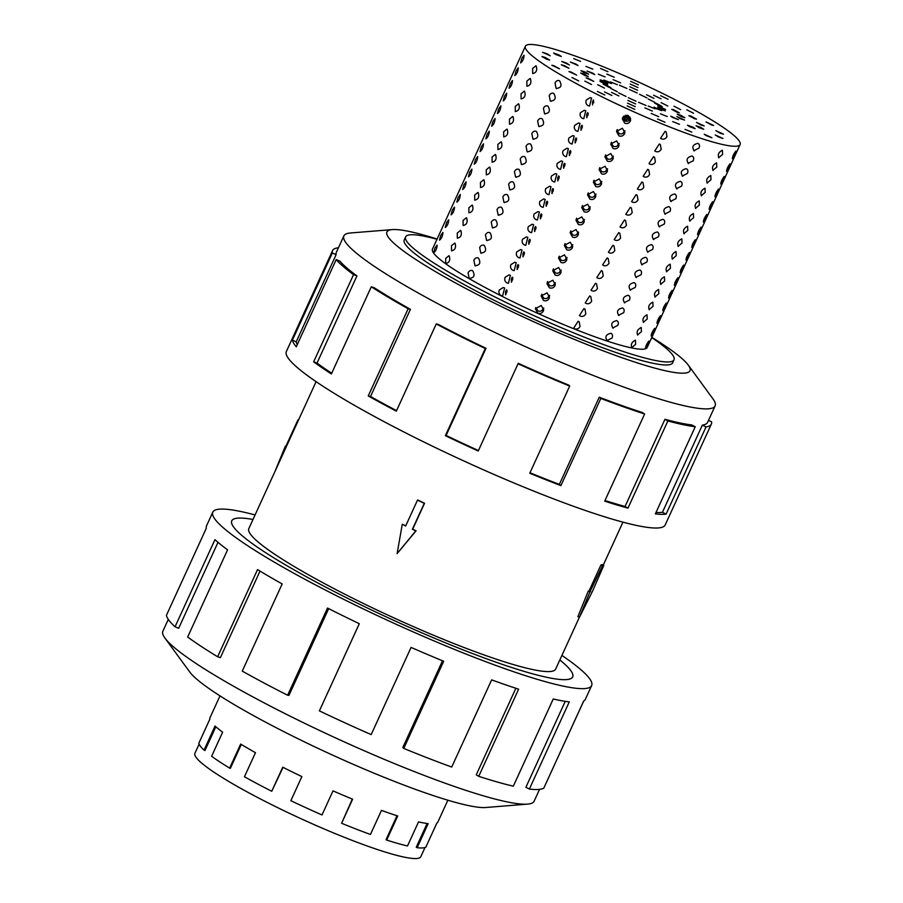 <?xml version="1.0" encoding="UTF-8"?>
<svg xmlns="http://www.w3.org/2000/svg" width="903" height="903" viewBox="0 0 903 903"><rect width="100%" height="100%" fill="white"/><g stroke="black" fill="none" stroke-linecap="round" stroke-linejoin="round"><path stroke-width="1.35" d="M252.987 519.485A187.463 23.072 24.6 0 0 231.778 520.828A187.463 23.072 24.6 0 0 369.237 608.893A187.485 23.083 -155.4 0 1 231.755 520.817A187.485 23.083 -155.4 0 1 252.998 519.473M316.084 381.664L248.81 528.627A168.737 20.769 24.6 0 0 372.533 607.888A168.737 20.769 24.6 0 0 555.65 669.112L579.342 617.359M402.241 524.429L397.128 553.607L415.775 530.908L412.389 529.293L424.263 503.343L417.502 500.115L405.628 526.054L402.569 524.327A168.737 20.769 24.6 0 0 405.718 525.851M417.502 500.115L417.807 500.014A168.737 20.769 24.6 0 0 421.182 501.639A168.737 20.769 24.6 0 0 424.568 503.253L412.694 529.192A168.737 20.769 24.6 0 0 416.091 530.806L397.128 553.607M424.997 847.533L420.775 856.733A124.208 15.295 -155.4 0 1 285.98 811.673A124.208 15.295 -155.4 0 1 194.901 753.328L199.123 744.117M220.005 695.874L209.993 717.738A125.303 15.419 24.6 0 0 209.857 719.138L198.841 743.214A125.303 15.419 24.6 0 0 204.033 750.111L215.049 726.035A125.303 15.419 24.6 0 0 222.635 732.175L211.618 756.251A125.303 15.419 24.6 0 0 229.644 768.126L240.661 744.061A125.303 15.419 24.6 0 0 255.481 752.684L244.453 776.761A125.303 15.419 24.6 0 0 271.747 791.265L283.068 767.347M229.644 768.126L230.367 768.351L241.304 744.456M204.033 750.111L204.981 750.495L215.84 726.757M271.747 791.265L282.763 767.2A125.303 15.419 24.6 0 0 301.873 776.603L290.845 800.679A125.303 15.419 24.6 0 0 321.999 814.946L333.015 790.87A125.303 15.419 24.6 0 0 352.633 799.2L341.605 823.265A125.303 15.419 24.6 0 0 370.444 834.462L381.472 810.397A125.303 15.419 24.6 0 0 397.704 815.985L386.687 840.061A125.303 15.419 24.6 0 0 407.501 845.964L418.529 821.888A125.303 15.419 24.6 0 0 428.169 823.649L417.152 847.714A125.303 15.419 24.6 0 0 425.821 847.172L436.838 823.096A125.303 15.419 24.6 0 0 437.853 822.069L447.865 800.205M539.554 789.346L534.124 801.198A204.157 25.126 -155.4 0 1 527.544 804.121A204.157 25.126 -155.4 0 1 312.573 727.129A204.157 25.126 -155.4 0 1 164.967 638.116A204.157 25.126 -155.4 0 1 162.879 631.22L168.308 619.379M527.544 804.121L485.724 807.508A166.66 20.509 -155.4 0 1 310.226 744.659A166.66 20.509 -155.4 0 1 189.732 671.99L164.967 638.116M561.914 655.431A208.322 25.645 -155.4 0 1 591.646 685.58A208.322 25.645 -155.4 0 1 365.568 610.01A208.322 25.645 -155.4 0 1 212.815 512.148A208.322 25.645 -155.4 0 1 255.064 514.947M328.681 608.633L288.994 695.321L287.628 695.231L327.529 608.058A208.322 25.645 24.6 0 0 359.304 623.702L319.391 710.864A208.322 25.645 24.6 0 0 371.178 734.59L411.079 647.417A208.322 25.645 24.6 0 0 443.689 661.256L403.776 748.429A208.322 25.645 24.6 0 0 451.726 767.042L491.638 679.869A208.322 25.645 24.6 0 0 518.627 689.17L478.725 776.332A208.322 25.645 24.6 0 0 513.333 786.163L553.246 698.99A208.322 25.645 24.6 0 0 569.274 701.902L529.361 789.075A208.322 25.645 24.6 0 0 543.787 788.161L583.699 700.988A208.322 25.645 24.6 0 0 585.37 699.272L591.646 685.58M583.756 700.954L545.649 784.097M529.361 789.075L525.896 787.281L565.244 701.349M478.725 776.332L476.265 774.808L515.884 688.267M403.776 748.429L402.828 747.447L442.515 660.77M436.984 239.284A147.584 18.162 24.6 0 0 405.628 236.902A147.584 18.162 24.6 0 0 513.841 306.241A147.584 18.162 24.6 0 0 674.01 359.778A147.584 18.162 24.6 0 0 651.718 337.587M543.651 308.521C542.285 310.914 540.434 311.716 538.086 310.925L535.693 307.528M537.77 313.115L535.344 308.713L541.258 305.507L543.696 309.898L543.358 311.038C542.071 313.251 540.208 313.951 537.77 313.115M547.749 297.877L549.453 295.834C548.087 298.25 546.225 299.051 543.888 298.272L541.495 294.863M543.572 300.462L541.134 296.049L547.06 292.843L549.487 297.245L549.148 298.385C547.873 300.586 546.01 301.286 543.572 300.462M555.255 283.203C553.878 285.585 552.026 286.386 549.679 285.608L547.297 282.199M549.363 287.797L546.936 283.384L552.85 280.19L555.289 284.58L554.95 285.72C553.663 287.933 551.801 288.621 549.363 287.797M561.045 270.539C559.679 272.92 557.817 273.722 555.48 272.943L553.087 269.534M555.164 275.133L552.738 270.719L558.652 267.525L561.079 271.916L560.752 273.056C559.465 275.268 557.602 275.957 555.164 275.133M565.143 259.895L566.836 257.852C565.47 260.267 563.619 261.069 561.271 260.278L558.889 256.87M560.966 262.468L558.528 258.066L564.443 254.86L566.881 259.251L566.542 260.391C565.255 262.604 563.393 263.304 560.966 262.468M572.637 245.221C571.272 247.603 569.421 248.404 567.073 247.625L564.68 244.216M566.757 249.815L564.33 245.402L570.244 242.196L572.671 246.598L572.344 247.738C571.057 249.939 569.195 250.639 566.757 249.815M578.439 232.556C577.073 234.938 575.211 235.739 572.874 234.961L570.482 231.552M572.558 237.15L570.12 232.737L576.035 229.543L578.473 233.933L578.134 235.073C576.848 237.286 574.997 237.974 572.558 237.15M582.537 221.901L584.23 219.869C582.864 222.273 581.013 223.075 578.665 222.296L576.272 218.887M578.349 224.486L575.922 220.072L581.837 216.878L584.275 221.269L583.936 222.409C582.649 224.621 580.787 225.31 578.349 224.486M590.031 207.227C588.666 209.609 586.803 210.41 584.467 209.631L582.074 206.223M584.151 211.821L581.724 207.408L587.639 204.213L590.065 208.604L589.738 209.744C588.451 211.957 586.589 212.645 584.151 211.821M595.833 194.574C594.456 196.956 592.605 197.757 590.257 196.967L587.876 193.569M589.941 199.168L587.514 194.755L593.429 191.549L595.867 195.951L595.529 197.08C594.242 199.292 592.379 199.992 589.941 199.168M599.919 183.919L601.624 181.875C600.258 184.291 598.396 185.092 596.059 184.314L593.666 180.905M595.743 186.503L593.316 182.09L599.231 178.896L601.658 183.286L601.33 184.426C600.043 186.639 598.181 187.327 595.743 186.503M607.426 169.245C606.06 171.626 604.197 172.428 601.85 171.649L599.468 168.24M601.545 173.839L599.107 169.425L605.021 166.231L607.459 170.622L607.121 171.762C605.834 173.974 603.972 174.663 601.545 173.839M611.523 158.601L613.216 156.558C611.85 158.962 609.999 159.763 607.651 158.984L605.258 155.576M607.335 161.174L604.908 156.761L610.823 153.566L613.261 157.957L612.923 159.097C611.636 161.31 609.773 161.998 607.335 161.174M617.313 145.936L619.018 143.893C617.652 146.309 615.79 147.11 613.453 146.32L611.06 142.922M613.137 148.51L610.699 144.108L616.625 140.902L619.052 145.293L618.713 146.433C617.438 148.645 615.575 149.345 613.137 148.51M624.82 131.262C623.442 133.644 621.591 134.445 619.244 133.667L616.862 130.258M618.927 135.856L616.501 131.443L622.415 128.237L624.853 132.639L624.515 133.779C623.228 135.992 621.366 136.68 618.927 135.856M574.68 328.85L573.619 328.207L578.157 321.242L579.207 321.886L580.031 326.48C578.767 328.715 576.983 329.505 574.68 328.85M580.471 316.197L579.421 315.542L583.959 308.578L585.009 309.221L585.821 313.815C584.557 316.05 582.774 316.84 580.471 316.197M586.273 303.532L585.212 302.877L589.749 295.913L590.799 296.568L591.623 301.15C590.359 303.385 588.575 304.176 586.273 303.532M592.063 290.868L591.014 290.224L595.551 283.26L596.601 283.903L597.425 288.497C596.149 290.721 594.366 291.511 592.063 290.868M597.865 278.203L596.815 277.56L601.353 270.595L602.391 271.239L603.215 275.833C601.951 278.056 600.168 278.858 597.865 278.203M603.655 265.538L602.606 264.895L607.143 257.931L608.193 258.574L609.017 263.168C607.753 265.403 605.958 266.193 603.655 265.538M609.457 252.885L608.408 252.23L612.945 245.266L613.995 245.909L614.808 250.503C613.543 252.738 611.76 253.529 609.457 252.885M615.259 240.221L614.198 239.577L618.736 232.613L619.785 233.256L620.609 237.839C619.345 240.074 617.562 240.864 615.259 240.221M621.05 227.556L620 226.913L624.537 219.948L625.587 220.592L626.411 225.186C625.136 227.409 623.352 228.211 621.05 227.556M626.851 214.891L625.79 214.248L630.328 207.284L631.378 207.927L632.202 212.521C630.937 214.756 629.154 215.546 626.851 214.891M632.642 202.238L631.592 201.583L636.13 194.619L637.179 195.262L638.003 199.856C636.739 202.091 634.944 202.882 632.642 202.238M638.444 189.574L637.394 188.919L641.931 181.966L642.981 182.609L643.794 187.192C642.53 189.427 640.746 190.217 638.444 189.574M644.245 176.909L643.184 176.266L647.722 169.301L648.772 169.945L649.596 174.539C648.331 176.762 646.548 177.552 644.245 176.909M650.036 164.244L648.986 163.601L653.524 156.637L654.573 157.28L655.386 161.874C654.122 164.109 652.338 164.899 650.036 164.244M655.838 151.591L654.777 150.936L659.314 143.972L660.364 144.615L661.188 149.209C659.924 151.444 658.14 152.235 655.838 151.591M607.38 340.882C604.638 337.045 605.8 334.505 610.868 333.275C612.573 334.087 612.968 335.679 612.076 338.038L606.872 340.634M613.182 328.218C610.439 324.38 611.602 321.84 616.67 320.61C618.363 321.423 618.769 323.014 617.866 325.373L612.663 327.97M618.984 315.553C616.241 311.716 617.392 309.176 622.46 307.946C624.165 308.758 624.56 310.35 623.668 312.709L618.465 315.316M624.774 302.889C622.032 299.051 623.194 296.523 628.262 295.281C629.955 296.105 630.362 297.685 629.47 300.044L624.255 302.652M630.576 290.235C627.833 286.398 628.996 283.858 634.053 282.616C635.757 283.44 636.163 285.021 635.26 287.391L630.057 289.987M636.367 277.571C633.624 273.733 634.786 271.193 639.855 269.963C641.548 270.776 641.954 272.367 641.062 274.726L635.859 277.323M642.168 264.906C639.426 261.069 640.588 258.529 645.656 257.299C647.349 258.111 647.756 259.703 646.853 262.062L641.649 264.669M647.959 252.242C645.216 248.404 646.379 245.876 651.447 244.634C653.151 245.447 653.546 247.038 652.655 249.397L647.451 252.005M653.761 239.588C651.018 235.751 652.18 233.211 657.249 231.969C658.942 232.793 659.348 234.374 658.456 236.744L653.241 239.34M659.562 226.924C656.82 223.086 657.971 220.546 663.039 219.316C664.743 220.129 665.139 221.72 664.247 224.079L659.043 226.676M665.353 214.259C662.61 210.422 663.773 207.882 668.841 206.652C670.534 207.464 670.94 209.056 670.049 211.415L664.834 214.022M671.155 201.595C668.412 197.757 669.575 195.217 674.643 193.987C676.336 194.8 676.742 196.391 675.839 198.75L670.636 201.358M676.945 188.941C674.202 185.092 675.365 182.564 680.433 181.322C682.137 182.146 682.533 183.727 681.641 186.086L676.437 188.693M682.747 176.277C680.004 172.439 681.167 169.899 686.235 168.669C687.928 169.482 688.334 171.073 687.431 173.432L682.228 176.029M688.549 163.612C685.806 159.775 686.957 157.235 692.025 156.005C693.73 156.817 694.125 158.409 693.233 160.768L688.03 163.364M631.953 347.745C630.497 344.653 631.649 342.124 635.441 340.138L635.622 344.314L631.694 347.655M637.755 335.092C636.288 331.999 637.45 329.46 641.243 327.473L641.423 331.661L637.495 334.99M643.557 322.427C642.089 319.335 643.252 316.795 647.033 314.82L647.225 318.996L643.286 322.337M649.347 309.763C647.88 306.67 649.043 304.13 652.835 302.155L653.016 306.331L649.088 309.673M655.149 297.098C653.682 294.006 654.844 291.477 658.626 289.491L658.818 293.667L654.889 297.008M660.94 284.445C659.483 281.352 660.635 278.813 664.427 276.826L664.608 281.014L660.68 284.343M666.741 271.78C665.274 268.688 666.437 266.148 670.229 264.173L670.41 268.349L666.482 271.69M672.532 259.116C671.076 256.023 672.238 253.483 676.02 251.508L676.212 255.684L672.272 259.026M678.334 246.451C676.866 243.358 678.029 240.819 681.821 238.843L682.002 243.02L678.074 246.361M684.135 233.798C682.668 230.694 683.831 228.166 687.612 226.179L687.804 230.367L683.876 233.696M689.926 221.133C688.458 218.041 689.621 215.501 693.414 213.526L693.594 217.702L689.666 221.032M695.728 208.469C694.26 205.376 695.423 202.836 699.204 200.861L699.396 205.037L695.468 208.379M701.518 195.804C700.062 192.711 701.213 190.172 705.006 188.196L705.187 192.373L701.259 195.714M707.32 183.151C705.853 180.047 707.015 177.519 710.808 175.532L710.988 179.708L707.06 183.049M713.122 170.486C711.654 167.394 712.817 164.854 716.598 162.867L716.79 167.055L712.851 170.385M645.431 348.637C645.555 346.357 646.717 343.817 648.918 341.029L645.352 348.637M651.221 335.972C651.356 333.692 652.519 331.153 654.709 328.365L651.142 335.972M657.023 323.308C657.158 321.028 658.31 318.499 660.511 315.7L656.944 323.308M662.825 310.655C662.949 308.363 664.111 305.835 666.301 303.036L662.734 310.643M668.615 297.99C668.751 295.71 669.913 293.17 672.103 290.382L668.536 297.99M674.417 285.325C674.541 283.045 675.704 280.506 677.893 277.718L674.338 285.325M680.207 272.661C680.343 270.381 681.505 267.841 683.695 265.053L680.128 272.661M686.009 260.008C686.133 257.716 687.296 255.188 689.497 252.388L685.93 259.996M691.8 247.343C691.935 245.063 693.098 242.523 695.287 239.724L691.721 247.343M697.601 234.678C697.737 232.398 698.899 229.859 701.089 227.071L697.522 234.678M703.403 222.014C703.527 219.734 704.69 217.194 706.88 214.406L703.324 222.014M709.194 209.349C709.329 207.069 710.492 204.541 712.681 201.741L709.115 209.349M714.995 196.696C715.12 194.416 716.282 191.876 718.483 189.077L714.916 196.696M720.786 184.031C720.921 181.751 722.084 179.212 724.274 176.424L720.707 184.031M726.588 171.367C726.723 169.087 727.874 166.547 730.075 163.759L726.509 171.367M437.142 245.21C436.826 248.856 435.664 251.395 433.666 252.829L434.885 248.223L437.063 245.142M442.944 232.556C442.617 236.191 441.454 238.731 439.456 240.164L440.675 235.559L442.854 232.477M448.746 219.892C448.419 223.526 447.256 226.066 445.258 227.5L446.477 222.894L448.656 219.813M454.536 207.227C454.209 210.862 453.058 213.401 451.06 214.835L452.268 210.23L454.457 207.159M460.338 194.563C460.011 198.208 458.848 200.737 456.85 202.182L458.069 197.576L460.248 194.495M466.129 181.909C465.813 185.544 464.65 188.084 462.652 189.517L463.871 184.912L466.05 181.83M471.93 169.245C471.603 172.879 470.44 175.419 468.443 176.853L469.662 172.247L471.84 169.166M477.732 156.58C477.405 160.215 476.242 162.754 474.244 164.188L475.463 159.583L477.642 156.512M483.523 143.916C483.195 147.561 482.033 150.09 480.035 151.535L481.254 146.929L483.432 143.848M489.324 131.262C488.997 134.897 487.834 137.437 485.837 138.87L487.056 134.265L489.234 131.183M495.115 118.598C494.799 122.232 493.636 124.772 491.638 126.206L492.857 121.6L495.036 118.519M500.917 105.933C500.589 109.568 499.427 112.107 497.429 113.541L498.648 108.936L500.826 105.865M506.707 93.269C506.391 96.914 505.228 99.443 503.231 100.888L504.45 96.282L506.628 93.201M512.509 80.615C512.182 84.25 511.019 86.79 509.021 88.223L510.24 83.618L512.419 80.536M518.311 67.951C517.983 71.585 516.821 74.125 514.823 75.559L516.042 70.953L518.22 67.872M524.101 55.286C523.774 58.921 522.623 61.46 520.625 62.894L521.844 58.289L524.022 55.207M449.22 255.888C450.518 260.166 449.355 262.705 445.732 263.495L445.687 258.382L448.938 255.73M455.01 243.223C456.308 247.501 455.146 250.041 451.534 250.831L451.477 245.718L454.728 243.076M460.812 230.558C462.11 234.836 460.948 237.376 457.324 238.178L457.279 233.053L460.53 230.412M466.614 217.905C467.901 222.183 466.738 224.712 463.126 225.513L463.07 220.4L466.32 217.747M472.404 205.241C473.703 209.519 472.54 212.058 468.928 212.848L468.871 207.735L472.122 205.083M478.206 192.576C479.504 196.854 478.342 199.394 474.718 200.184L474.673 195.071L477.913 192.429M483.997 179.911C485.295 184.189 484.132 186.729 480.52 187.531L480.464 182.406L483.715 179.765M489.798 167.258C491.097 171.536 489.934 174.065 486.311 174.866L486.265 169.753L489.516 167.1M495.6 154.594C496.887 158.872 495.724 161.411 492.112 162.201L492.056 157.088L495.307 154.436M501.391 141.929C502.689 146.207 501.526 148.747 497.903 149.537L497.858 144.424L501.109 141.771M507.193 129.264C508.479 133.542 507.328 136.082 503.705 136.872L503.648 131.759L506.899 129.118M512.983 116.6C514.281 120.889 513.118 123.418 509.506 124.219L509.45 119.106L512.701 116.453M518.785 103.947C520.083 108.225 518.92 110.764 515.297 111.554L515.252 106.441L518.503 103.789M524.575 91.282C525.873 95.56 524.711 98.1 521.099 98.89L521.042 93.777L524.293 91.124M530.377 78.617C531.675 82.895 530.512 85.435 526.889 86.225L526.844 81.112L530.095 78.471M536.179 65.953C537.466 70.242 536.303 72.771 532.691 73.572L532.635 68.447L535.885 65.806M472.653 270.731C475.271 275.449 474.109 277.977 469.165 278.35L468.059 272.875C469.278 270.663 470.802 269.952 472.653 270.731L472.043 270.482M469.774 278.598L469.165 278.35M478.443 258.077C481.062 262.784 479.899 265.324 474.967 265.685L473.861 260.211C475.068 257.998 476.603 257.287 478.443 258.077L477.845 257.818M475.565 265.945L474.967 265.685M484.245 245.413C486.864 250.12 485.701 252.659 480.757 253.021L479.651 247.557C480.87 245.334 482.394 244.623 484.245 245.413L483.636 245.153M481.367 253.28L480.757 253.021M490.036 232.748C492.654 237.455 491.503 239.995 486.559 240.356L485.453 234.893C486.661 232.681 488.196 231.958 490.036 232.748L489.437 232.489M487.168 240.616L486.559 240.356M495.837 220.084C498.456 224.802 497.293 227.33 492.349 227.703L491.243 222.228C492.462 220.016 493.997 219.294 495.837 220.084L495.228 219.835M492.959 227.951L492.349 227.703M501.639 207.419C504.258 212.137 503.095 214.677 498.151 215.038L497.045 209.564C498.264 207.351 499.788 206.64 501.639 207.419L501.03 207.171M498.761 215.286L498.151 215.038M507.43 194.766C510.048 199.473 508.886 202.012 503.953 202.374L502.847 196.91C504.055 194.687 505.59 193.976 507.43 194.766L506.831 194.506M504.551 202.633L503.953 202.374M513.231 182.101C515.85 186.808 514.687 189.348 509.743 189.709L508.637 184.246C509.856 182.022 511.38 181.311 513.231 182.101L512.622 181.842M510.353 189.969L509.743 189.709M519.022 169.437C521.641 174.155 520.478 176.683 515.545 177.044L514.439 171.581C515.647 169.369 517.182 168.647 519.022 169.437L518.424 169.188M516.155 177.304L515.545 177.044M524.824 156.772C527.442 161.49 526.28 164.03 521.336 164.391L520.23 158.917C521.449 156.704 522.984 155.993 524.824 156.772L524.214 156.524M521.945 164.639L521.336 164.391M530.625 144.119C533.244 148.826 532.081 151.365 527.138 151.727L526.031 146.263C527.25 144.04 528.774 143.329 530.625 144.119L530.016 143.859M527.747 151.986L527.138 151.727M536.416 131.454C539.035 136.161 537.872 138.701 532.928 139.062L531.833 133.599C533.041 131.375 534.576 130.664 536.416 131.454L535.818 131.195M533.538 139.322L532.928 139.062M542.218 118.79C544.836 123.508 543.674 126.036 538.73 126.397L537.624 120.934C538.843 118.722 540.366 118 542.218 118.79L541.608 118.53M539.339 126.657L538.73 126.397M548.008 106.125C550.627 110.843 549.464 113.383 544.532 113.744L543.425 108.27C544.633 106.057 546.168 105.346 548.008 106.125L547.41 105.877M545.13 113.992L544.532 113.744M553.81 93.472C556.429 98.179 555.266 100.718 550.322 101.08L549.216 95.605C550.435 93.393 551.959 92.682 553.81 93.472L553.2 93.212M550.932 101.339L550.322 101.08M559.6 80.807C562.219 85.514 561.068 88.054 556.124 88.415L555.018 82.952C556.225 80.728 557.761 80.017 559.6 80.807L559.002 80.548M556.733 88.675L556.124 88.415M504.619 287.967L502.599 295.981L501.131 295.574C499.066 294.254 498.456 292.38 499.314 289.965L503.152 287.56L504.619 287.967M510.409 275.302L508.4 283.316L506.922 282.921C504.867 281.589 504.258 279.716 505.116 277.3L508.953 274.907L510.409 275.302M516.211 262.649L514.191 270.663L512.723 270.257C510.658 268.925 510.06 267.051 510.906 264.635L514.744 262.242L516.211 262.649M522.002 249.984L519.993 257.998L518.525 257.592C516.46 256.26 515.85 254.386 516.708 251.971L520.546 249.578L522.002 249.984M527.803 237.32L525.783 245.334L524.316 244.927C522.25 243.607 521.652 241.733 522.498 239.306L526.336 236.913L527.803 237.32M533.594 224.655L531.585 232.669L530.117 232.274C528.052 230.942 527.442 229.069 528.3 226.653L532.138 224.26L533.594 224.655M539.396 212.002L537.387 220.016L535.908 219.61C533.854 218.278 533.244 216.404 534.102 213.988L537.94 211.595L539.396 212.002M545.198 199.337L543.177 207.351L541.71 206.945C539.644 205.613 539.046 203.739 539.892 201.324L543.73 198.931L545.198 199.337M550.988 186.673L548.979 194.687L547.511 194.28C545.446 192.96 544.836 191.086 545.694 188.659L549.532 186.266L550.988 186.673M556.79 174.008L554.769 182.022L553.302 181.616C551.236 180.295 550.638 178.422 551.485 176.006L555.322 173.613L556.79 174.008M562.58 161.344L560.571 169.358L559.104 168.963C557.038 167.631 556.429 165.757 557.286 163.341L561.124 160.948L562.58 161.344M568.382 148.69L566.362 156.704L564.894 156.298C562.829 154.966 562.23 153.092 563.077 150.677L566.915 148.284L568.382 148.69M574.184 136.026L572.163 144.04L570.696 143.633C568.63 142.313 568.021 140.439 568.879 138.012L572.716 135.619L574.184 136.026M579.974 123.361L577.965 131.375L576.486 130.969C574.432 129.648 573.823 127.774 574.68 125.359L578.518 122.966L579.974 123.361M585.776 110.697L583.756 118.711L582.288 118.316C580.223 116.984 579.624 115.11 580.471 112.694L584.309 110.301L585.776 110.697M586.273 100.03L590.11 97.637L591.567 98.043L589.557 106.057L588.09 105.651C586.024 104.319 585.415 102.445 586.273 100.03M525.388 46.211L432.458 249.183A118.09 14.538 24.6 0 0 519.033 304.661A118.09 14.538 24.6 0 0 647.191 347.497L740.121 144.525A118.09 14.538 24.6 0 0 653.535 89.047A118.09 14.538 24.6 0 0 525.388 46.211A118.09 14.538 24.6 0 0 611.963 101.678A118.09 14.538 24.6 0 0 740.121 144.525M732.389 158.702C732.514 156.422 733.676 153.894 735.866 151.094L732.299 158.702M718.336 136.917L715.244 134.931L722.908 138.441L718.336 136.917M720.278 133.26L715.853 130.675L723.517 134.186L720.278 133.26M711.666 125.032L705.977 121.939L713.641 125.449L711.666 125.032M693.527 113.225L686.811 109.794L693.527 113.225M668.073 99.262L660.657 95.695L668.073 99.262M547.692 281.533L547.545 282.932M541.89 294.186L541.518 295.01M553.483 268.868L553.347 270.279M559.284 256.204L559.149 257.615M565.086 243.539L564.939 244.95M570.877 230.886L570.741 232.285M576.678 218.221L576.532 219.621M582.469 205.557L582.333 206.968M588.271 192.892L588.124 194.303M594.061 180.228L593.926 181.638M599.863 167.574L599.727 168.974M605.665 154.91L605.518 156.321M611.455 142.245L611.32 143.656M617.257 129.581L617.11 130.991M638.342 84.837L630.666 81.338L638.342 84.837M607.945 71.676L600.484 68.47L607.945 71.676M580.539 61.37L573.721 58.627L580.539 61.37M559.431 55.173L561.282 56.517L555.458 54.361L553.607 53.006L559.431 55.173M547.162 53.819L550.254 55.794L542.59 52.284L547.162 53.819M545.22 57.465L549.645 60.05L546.405 59.124L541.981 56.539L545.22 57.465M553.832 65.693L559.521 68.786L551.857 65.276L553.832 65.693M571.971 77.5L578.699 80.931L571.971 77.5M512.373 277.503L511.64 281.928M506.572 290.156L505.838 294.592M518.164 264.839L517.442 269.263M523.966 252.174L523.232 256.599M529.768 239.509L529.034 243.934M535.558 226.856L534.824 231.281M541.36 214.192L540.626 218.616M547.15 201.527L546.417 205.952M552.952 188.862L552.218 193.287M558.754 176.209L558.02 180.634M564.544 163.545L563.811 167.969M570.346 150.88L569.612 155.305M576.137 138.215L575.403 142.64M581.938 125.551L581.205 129.987M587.729 112.898L587.006 117.322M593.531 100.233L593.689 102.931M597.436 91.463L604.852 95.029L597.436 91.463M622.81 117.3L625.192 119.93L630.61 118.564C629.244 120.979 627.382 121.781 625.045 121.002L622.652 117.593M624.729 123.192L622.302 118.778L628.217 115.584L630.644 119.975L630.317 121.115C629.03 123.327 627.167 124.016 624.729 123.192M541.958 310.542L543.651 308.499M553.55 285.213L555.243 283.17M559.341 272.548L561.045 270.516M570.933 247.23L572.637 245.187M576.735 234.566L578.428 232.522M588.327 209.248L590.031 207.205M594.129 196.583L595.822 194.54M605.721 171.254L607.414 169.222M623.115 133.272L624.808 131.228M627.472 121.239L623.194 119.264M627.156 105.888L634.832 109.387L627.156 105.888M661.628 138.927L660.578 138.272L665.116 131.319L666.166 131.962L666.99 136.545C665.714 138.78 663.931 139.57 661.628 138.927M657.553 119.049L665.026 122.255L657.553 119.049M694.339 150.948C691.596 147.11 692.759 144.57 697.827 143.34C699.52 144.153 699.927 145.744 699.035 148.103L693.82 150.711M684.959 129.355L691.788 132.098L684.959 129.355M718.912 157.822C717.445 154.729 718.607 152.189 722.4 150.214L722.581 154.39L718.653 157.732M507.08 290.473L506.685 292.741M512.87 277.808L512.486 280.077M518.672 265.143L518.288 267.412M524.474 252.479L524.079 254.748M530.264 239.826L529.88 242.094M536.066 227.161L535.671 229.43M541.856 214.496L541.473 216.765M547.658 201.832L547.263 204.101M553.46 189.178L553.065 191.447M559.25 176.514L558.867 178.783M565.052 163.849L564.657 166.118M570.843 151.185L570.459 153.454M576.645 138.531L576.249 140.8M582.435 125.867L582.051 128.136M588.237 113.202L587.853 115.471M547.557 281.815L547.218 284.073M553.358 269.15L553.008 271.419M559.149 256.497L558.81 258.755M564.951 243.833L564.601 246.09M570.741 231.168L570.403 233.425M576.543 218.503L576.204 220.772M582.345 205.839L581.995 208.108M588.135 193.186L587.797 195.443M593.937 180.521L593.587 182.778M599.727 167.856L599.389 170.114M605.529 155.192L605.191 157.461M611.331 142.539L610.981 144.796M617.121 129.874L616.783 132.131M706.067 135.563L704.216 134.208L711.891 137.719L706.067 135.563M699.148 127.729L696.055 125.754L700.638 127.278L703.73 129.264L699.148 127.729M700.954 125.02L696.529 122.436L704.205 125.946L700.954 125.02M694.542 118.733L688.854 115.64L690.829 116.069L696.518 119.162L694.542 118.733M680.67 109.624L673.943 106.193L680.67 109.624M661.019 98.799L653.603 95.233L661.019 98.799M637.958 87.557L630.271 84.081L637.958 87.557M614.266 77.263L606.793 74.057L614.266 77.263M592.808 69.147L585.979 66.404L592.808 69.147M576.17 64.192L578.01 65.547L570.346 62.025L576.17 64.192M566.35 62.996L569.443 64.982L561.779 61.472L566.35 62.996M564.544 65.705L568.969 68.289L561.305 64.779L564.544 65.705M570.967 71.992L576.645 75.084L568.98 71.574L570.967 71.992M584.828 81.101L591.555 84.532L584.828 81.101M604.479 91.925L611.907 95.492L604.479 91.925M630.08 117.221L625.429 118.27L623.51 116.397M627.856 118.507L623.578 116.532M623.973 116.002L625.587 117.209L629.91 116.972M627.551 103.168L635.227 106.644L627.551 103.168M651.232 113.462L658.705 116.668L651.232 113.462M672.69 121.589L679.519 124.321L672.69 121.589M689.339 126.533L687.488 125.19L693.312 127.346L695.152 128.7L689.339 126.533M679.97 118.553L676.878 116.566L684.542 120.076L679.97 118.553M681.641 116.78L677.216 114.196L680.456 115.121L684.88 117.706L681.641 116.78M677.419 112.435L671.73 109.353L673.706 109.771L679.395 112.864L677.419 112.435M667.802 106.035L661.075 102.603L667.802 106.035M653.964 98.337L646.548 94.77L653.964 98.337M637.563 90.289L629.888 86.79L637.563 90.289M620.587 82.85L613.114 79.645L620.587 82.85M605.078 76.913L598.249 74.17L605.078 76.913M592.899 73.211L594.75 74.565L587.085 71.055L592.899 73.211M585.539 72.184L588.621 74.159L584.049 72.635L580.956 70.648L585.539 72.184M583.857 73.944L588.282 76.529L585.042 75.604L580.618 73.019L583.857 73.944M588.09 78.29L593.779 81.383L586.103 77.872L588.09 78.29M597.696 84.701L604.423 88.133L597.696 84.701M611.534 92.388L618.95 95.966L611.534 92.388M628.499 115.719L625.407 115.336M628.251 115.787L627.337 115.291M627.935 100.436L635.61 103.935L627.935 100.436M644.911 107.886L652.384 111.08L644.911 107.886M660.432 113.812L667.249 116.555L660.432 113.812M672.6 117.514L670.748 116.16L678.424 119.67L672.6 117.514M660.782 109.365L657.689 107.378L665.364 110.9L660.782 109.365M662.317 108.552L657.892 105.967L665.567 109.477L662.317 108.552M660.296 106.136L654.607 103.055L656.583 103.473L662.271 106.565L660.296 106.136M654.935 102.434L648.207 99.003L654.935 102.434M646.909 97.874L639.493 94.307L646.909 97.874M637.179 93.009L629.493 89.532L637.179 93.009M626.908 88.438L619.435 85.232L626.908 88.438M617.336 84.69L610.518 81.947L617.336 84.69M609.638 82.241L611.489 83.584L605.665 81.428L603.814 80.074L609.638 82.241M604.717 81.36L607.809 83.347L600.145 79.836L604.717 81.36M603.181 82.184L607.606 84.769L604.367 83.844L599.942 81.259L603.181 82.184M605.213 84.589L610.902 87.67L608.915 87.252L603.227 84.16L605.213 84.589M610.563 88.291L617.291 91.722L610.563 88.291M618.589 92.851L626.005 96.429L618.589 92.851M628.33 97.716L636.005 101.204L628.33 97.716M638.59 102.299L646.063 105.504L638.59 102.299M648.162 106.035L654.98 108.778L648.162 106.035M655.86 108.495L654.02 107.141L661.685 110.651L655.86 108.495M437.097 239.035A166.66 20.509 24.6 0 0 392.286 229.599L350.454 232.985A204.157 25.126 24.6 0 0 343.874 235.909A204.157 25.126 24.6 0 0 493.569 331.819A204.157 25.126 24.6 0 0 715.12 405.876A204.157 25.126 24.6 0 0 713.031 398.991L688.267 365.105A166.66 20.509 24.6 0 0 651.831 337.35M392.286 229.599A166.66 20.509 24.6 0 0 509.111 310.271A166.66 20.509 24.6 0 0 688.267 365.105M332.541 250.662L286.364 351.515A208.322 25.645 24.6 0 0 439.106 449.378A208.322 25.645 24.6 0 0 665.184 524.959L711.361 424.094A208.322 25.645 -155.4 0 1 706.022 426.927L666.121 514.1A208.322 25.645 -155.4 0 1 655.352 513.897L695.254 426.724L691.788 424.941A204.157 25.126 -155.4 0 1 664.958 419.285L667.881 420.967L627.969 508.129A208.322 25.645 -155.4 0 1 604.705 501.165L644.618 413.992L642.157 412.457A204.157 25.126 -155.4 0 1 599.253 397.218L600.834 398.437L560.921 485.611A208.322 25.645 -155.4 0 1 529.768 473.251L569.68 386.078L568.721 385.107A204.157 25.126 -155.4 0 1 518.243 363.299L478.251 450.992A208.322 25.645 -155.4 0 1 445.371 435.697L485.283 348.524A208.322 25.645 -155.4 0 1 436.239 323.974L396.327 411.147A208.322 25.645 -155.4 0 1 368.243 395.932L408.156 308.758A208.322 25.645 -155.4 0 1 371.291 286.782L331.39 373.944A208.322 25.645 -155.4 0 1 313.657 361.832L353.558 274.659A208.322 25.645 -155.4 0 1 336.187 259.601L296.274 346.775A208.322 25.645 -155.4 0 1 292.414 340.16L332.315 252.987A208.322 25.645 -155.4 0 1 332.541 250.662A208.322 25.645 -155.4 0 1 337.869 247.828L338.32 248.043M332.315 252.987L336.108 254.68A204.157 25.126 -155.4 0 1 336.322 252.388L343.874 235.909M336.108 254.68L296.207 341.842A204.157 25.126 24.6 0 0 297.279 344.585M353.558 274.659L356.933 275.923A204.157 25.126 -155.4 0 1 339.9 261.159L336.187 259.601M356.933 275.923L317.021 363.085A204.157 25.126 24.6 0 0 331.717 373.221M408.156 308.758L410.425 309.334A204.157 25.126 -155.4 0 1 374.305 287.786L371.291 286.782M410.425 309.334L370.523 396.507A204.157 25.126 24.6 0 0 396.564 410.639M485.283 348.524L486.017 348.298A204.157 25.126 -155.4 0 1 437.955 324.245L436.239 323.974M404.386 239.634A147.607 18.173 24.6 0 0 404.228 239.916A147.607 18.173 24.6 0 0 512.464 309.255A147.607 18.173 24.6 0 0 672.645 362.803A147.607 18.173 24.6 0 0 672.758 362.509M370.523 396.507L368.243 395.932M317.021 363.085L313.657 361.832M296.207 341.842L292.414 340.16M711.361 424.094A208.322 25.645 -155.4 0 0 711.575 421.769L708.471 420.392M715.12 405.876L707.568 422.367A204.157 25.126 -155.4 0 1 702.342 425.132L706.022 426.927M702.342 425.132L662.43 512.306L666.121 514.1M655.996 512.475A204.157 25.126 24.6 0 0 662.43 512.306M664.958 419.285L625.057 506.459L627.969 508.129M604.999 500.51A204.157 25.126 24.6 0 0 625.057 506.459M695.254 426.724A208.322 25.645 -155.4 0 1 667.881 420.967M599.253 397.218L559.352 484.392L560.921 485.611M529.993 472.766A204.157 25.126 24.6 0 0 559.352 484.392M644.618 413.992A208.322 25.645 -155.4 0 1 600.834 398.437M518.243 363.299L478.251 450.992M486.017 348.298L446.105 435.472A204.157 25.126 24.6 0 0 478.33 450.473M446.105 435.472L445.371 435.697M569.68 386.078A208.322 25.645 -155.4 0 1 518.164 363.83M623.454 132.515L624.944 130.777M617.663 145.18L619.153 143.442M611.862 157.844L613.351 156.095M606.071 170.509L607.55 168.759M600.269 183.162L601.759 181.424M594.467 195.827L595.957 194.089M588.677 208.491L590.167 206.742M582.875 221.156L584.365 219.406M577.085 233.809L578.563 232.071M571.283 246.474L572.773 244.736M565.481 259.138L566.971 257.389M559.691 271.803L561.181 270.053M553.889 284.456L555.379 282.718M548.098 297.121L549.588 295.383M542.297 309.785L543.787 308.036M592.549 104.929L592.515 101.723L593.395 99.917M586.747 117.593L586.713 114.388L587.593 112.582M580.956 130.258L580.911 127.052L581.803 125.246M575.155 142.911L575.121 139.705L576.001 137.911M569.353 155.576L569.319 152.37L570.211 150.564M563.562 168.24L563.528 165.035L564.409 163.229M557.761 180.905L557.727 177.699L558.607 175.893M551.97 193.558L551.925 190.352L552.817 188.558M546.168 206.223L546.134 203.017L547.015 201.211M540.366 218.887L540.333 215.682L541.224 213.876M534.576 231.552L534.542 228.346L535.423 226.54M528.774 244.205L528.74 240.999L529.632 239.205M522.984 256.87L522.95 253.664L523.83 251.858M517.182 269.534L517.148 266.329L518.029 264.523M511.391 282.199L511.346 278.993L512.238 277.187M505.59 294.852L505.556 291.646L506.436 289.852M212.815 512.148L206.55 525.828A208.322 25.645 24.6 0 0 206.335 528.165L166.423 615.338A208.322 25.645 24.6 0 0 175.047 626.795L214.959 539.633A208.322 25.645 24.6 0 0 227.579 549.837L187.666 637.01A208.322 25.645 24.6 0 0 217.634 656.763L257.536 569.59A208.322 25.645 24.6 0 0 282.165 583.936L242.264 671.11A208.322 25.645 24.6 0 0 287.628 695.231M218.007 542.331L178.67 628.262L175.047 626.795M260.019 571.091L220.4 657.621L217.634 656.763M559.837 659.958A187.485 23.083 -155.4 0 1 572.705 676.911A187.485 23.083 -155.4 0 1 369.237 608.893A187.463 23.072 24.6 0 0 572.683 676.9A187.463 23.072 24.6 0 0 559.837 659.969M352.328 799.065L341.605 823.265M396.993 815.748L386.044 839.655L386.687 840.061M427.108 823.513L416.238 847.251L417.152 847.714M426.938 844.723L436.883 823.073M579.399 617.392L577.897 616.67L588.282 591.059A168.737 20.769 24.6 0 0 589.061 590.912L600.946 564.973A168.737 20.769 24.6 0 0 602.278 564.567L603.825 565.301L592.605 591.036L579.399 617.392L589.941 591.849L602.493 565.707L603.825 565.301M600.946 564.973L602.493 565.707M286.386 446.534L285.393 446.059L274.907 471.626M589.061 590.912L590.607 591.646M588.282 591.059L589.941 591.849M285.393 446.059L286.578 446.105M286.059 445.856L297.934 419.918L298.464 420.166M297.934 419.918L298.679 419.692M404.115 240.209L405.628 236.902M672.498 363.085L674.01 359.778M622.935 522.148L603.294 565.052"/></g></svg>
